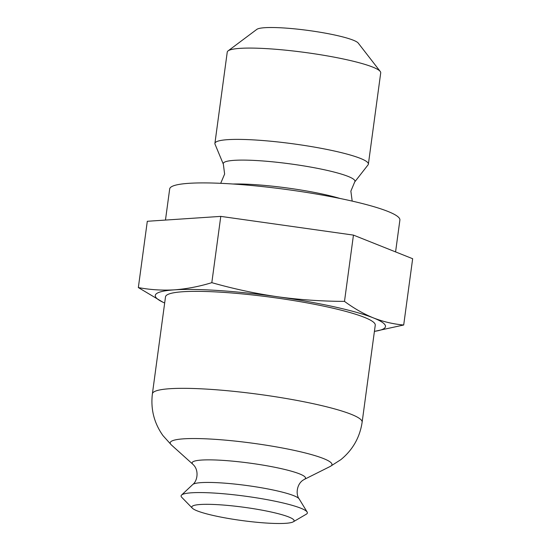<?xml version="1.0" encoding="UTF-8"?>
<svg xmlns="http://www.w3.org/2000/svg" width="551" height="551" viewBox="0 0 551 551"><rect width="100%" height="100%" fill="white"/><g stroke="black" fill="none" stroke-linecap="round" stroke-linejoin="round"><path stroke-width="0.83" d="M374.418 331.365A116.151 15.104 -172.3 0 0 373.454 317.927A116.151 15.104 -172.3 0 0 277.511 296.755C255.416 293.531 233.514 288.834 211.818 282.663C199.262 286.513 186.803 288.903 174.44 289.847A116.151 15.104 -172.3 0 0 164.673 303.009M374.411 331.392L403.697 325.007C393.414 324.119 383.338 321.756 373.454 317.927C363.598 313.884 353.949 308.367 344.492 301.383C321.963 301.314 299.641 299.772 277.511 296.755A116.151 15.104 -172.3 0 0 174.44 289.847C162.208 290.549 150.175 289.792 138.342 287.567L163.103 302.32M138.342 287.567L147.303 221.282L220.779 216.385L353.453 235.105L412.658 258.722L403.697 325.007M368.378 164.15L380.72 72.849A77.436 10.07 -172.3 0 0 380.231 71.451L358.246 43.095A51.622 6.715 -172.3 0 0 308.312 30.457A51.622 6.715 -172.3 0 0 256.814 29.382L228.086 50.878A77.436 10.07 -172.3 0 0 227.246 52.097L214.904 143.398A77.436 10.07 -172.3 0 0 215.021 144.183L223.355 164.219A66.464 8.644 -172.3 0 1 290.274 163.888A66.464 8.644 -172.3 0 1 354.699 181.975L368.054 164.873A77.436 10.07 -172.3 0 0 368.378 164.15A77.436 10.07 -172.3 0 0 292.987 143.797A77.436 10.07 -172.3 0 0 214.904 143.398M214.67 515.798A51.622 6.715 -172.3 0 0 293.263 521.825A51.622 6.715 -172.3 0 0 293.917 520.089A51.622 6.715 -172.3 0 0 243.845 507.257A51.622 6.715 -172.3 0 0 192.168 506.335A51.622 6.715 -172.3 0 0 192.333 508.174A51.622 6.715 -172.3 0 0 214.67 515.798M293.263 521.825L306.335 514.173A63.716 8.286 -172.3 0 0 307.141 512.031A63.716 8.286 -172.3 0 0 245.34 496.196A63.716 8.286 -172.3 0 0 181.555 495.053A63.716 8.286 -172.3 0 0 181.761 497.326L192.333 508.174M152.393 393.82A105.826 13.761 -172.3 0 1 259.108 394.364A105.826 13.761 -172.3 0 1 362.138 422.183L375.252 325.193A105.826 13.761 -172.3 0 0 272.222 297.382A105.826 13.761 -172.3 0 0 165.507 296.837L152.393 393.82C150.554 409.118 154.073 423.037 162.951 435.586L171.375 444.939A81.61 10.614 -172.3 0 1 252.51 443.19A81.61 10.614 -172.3 0 1 330.269 466.422L304.317 479.404A57.208 7.439 -172.3 0 0 249.817 463.122A57.208 7.439 -172.3 0 0 192.94 464.348L171.375 444.939M395.577 251.91L399.888 220.063A116.151 15.104 -172.3 0 0 286.802 189.53A116.151 15.104 -172.3 0 0 169.68 188.938L165.465 220.069M380.231 71.451A77.436 10.07 -172.3 0 0 305.33 52.497A77.436 10.07 -172.3 0 0 228.086 50.878M211.818 282.663L220.779 216.385M344.492 301.383L353.453 235.105M307.141 512.031L299.159 498.93A53.998 7.018 -172.3 0 0 246.786 485.514A53.998 7.018 -172.3 0 0 192.726 484.543L181.555 495.053M340.015 198.47A69.743 9.071 -172.3 0 0 233.128 184.013M299.159 498.93C295.639 494.44 296.7 484.336 302.988 480.203L304.317 479.404M192.726 484.543C197.313 481.147 198.98 471.126 194.014 465.471L192.94 464.348M362.138 422.183C359.851 437.411 352.757 449.898 340.869 459.637L330.269 466.422M352.185 201.101L350.863 191.128L354.699 181.975M220.696 183.325L224.622 174.061L223.355 164.219"/></g></svg>
